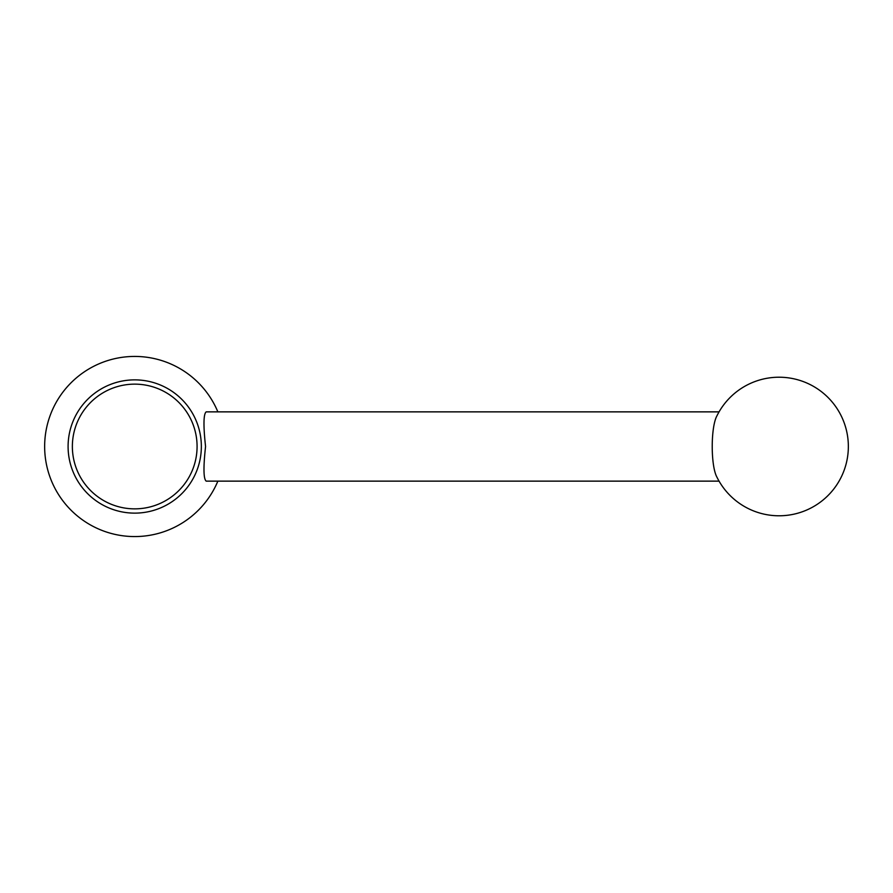 <?xml version="1.0" encoding="UTF-8"?>
<svg xmlns="http://www.w3.org/2000/svg" width="893" height="893" viewBox="0 0 893 893"><rect width="100%" height="100%" fill="white"/><g stroke="black" fill="none" stroke-linecap="round" stroke-linejoin="round"><path stroke-width="1.34" d="M719.066 481.137L206.216 481.137C203.481 479.106 203.258 467.552 205.557 446.5C203.258 425.403 203.481 413.861 206.216 411.863L719.066 411.863M716.956 477.208C710.649 465.923 710.649 427.088 716.956 415.792A69.286 69.286 0 0 1 848.35 446.5A69.286 69.286 0 0 1 716.956 477.208M201.349 446.5A66.629 66.629 0 0 0 134.72 379.871A66.629 66.629 0 0 0 68.091 446.5A66.629 66.629 0 0 0 134.72 513.129A66.629 66.629 0 0 0 201.349 446.5M72.366 446.5A62.354 62.354 0 0 1 165.897 392.496A62.354 62.354 0 0 1 165.897 500.504A62.354 62.354 0 0 1 72.366 446.5M217.859 411.863A90.07 90.07 0 0 0 79.834 375.082A90.07 90.07 0 0 0 79.834 517.918A90.07 90.07 0 0 0 217.859 481.137"/></g></svg>
